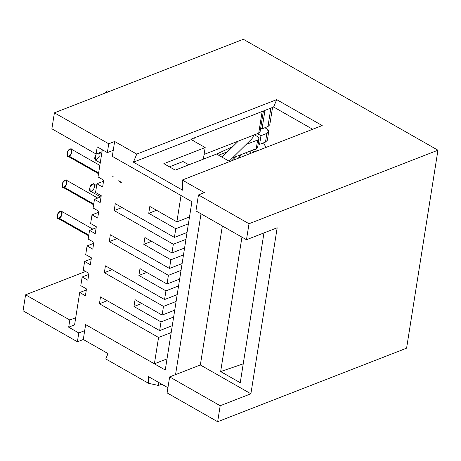 <?xml version="1.0" encoding="UTF-8"?>
<svg xmlns="http://www.w3.org/2000/svg" width="461" height="461" viewBox="0 0 461 461"><rect width="100%" height="100%" fill="white"/><g stroke="black" fill="none" stroke-linecap="round" stroke-linejoin="round"><path stroke-width="0.69" d="M216.555 154.037L229.734 161.546L216.555 154.037L175.226 170.121L163.851 163.643L205.185 147.555L203.341 159.178L205.185 147.555L191.286 139.631L205.185 147.555L163.851 163.643L175.226 170.121L216.555 154.037M191.563 138.957L191.286 139.631L133.419 162.151L136.761 154.095L114.651 141.492L112.3 156.342L191.909 201.716L165.257 370.004L85.642 324.63L83.291 339.48L108.012 353.57L105.782 358.94L148.592 383.339L148.292 376.528L167.931 387.718L148.292 376.528L148.592 383.339L158.428 385.471L161.73 384.186L158.428 385.471L158.29 382.221L158.428 385.471L148.592 383.339L105.782 358.94L108.012 353.57L83.291 339.48L77.39 341.774L78.785 332.946L68.677 327.183L69.813 320.026L25.585 294.815L85.585 271.46L25.585 294.815L23.05 310.806L25.585 294.815L69.813 320.026L68.677 327.183L74.584 324.884L68.677 327.183L78.785 332.946L84.691 330.646L78.785 332.946L77.39 341.774L23.05 310.806L77.39 341.774L83.291 339.48L85.642 324.63L165.257 370.004L191.909 201.716L112.3 156.342L114.651 141.492L136.761 154.095L276.698 99.628L322.187 125.559L182.256 180.026L182.706 190.243L133.419 162.151L182.706 190.243L182.256 180.026L204.373 192.629L182.256 180.026L322.187 125.559L276.698 99.628L136.761 154.095L133.419 162.151L191.286 139.631L191.563 138.957L273.632 107.015L191.563 138.957M175.543 374.626L201.013 213.812L175.543 374.626L169.642 376.925L167.107 392.916L217.655 421.723L220.185 405.732L169.642 376.925L200.345 364.974L250.888 393.78L277.182 227.774L250.888 393.78L220.185 405.732L217.655 421.723L406.59 348.182L437.95 150.194L243.345 39.277L54.41 112.818L108.744 143.792L114.651 141.492L108.744 143.792L54.41 112.818L243.345 39.277L437.95 150.194L406.59 348.182L217.655 421.723L167.107 392.916L169.642 376.925L220.185 405.732L250.888 393.78L200.345 364.974L175.543 374.626M204.373 192.629L198.466 194.928L249.015 223.735L437.95 150.194L249.015 223.735L198.466 194.928L195.931 210.919L246.479 239.726L249.015 223.735L246.479 239.726L277.182 227.774L246.479 239.726L195.931 210.919L198.466 194.928L204.373 192.629M312.667 129.264L273.632 107.015L276.698 99.628L273.632 107.015L312.667 129.264M266.135 138.012L266.867 133.39L260.966 135.69L259.589 144.368L265.496 142.069L267.34 140.282L268.717 131.598L266.867 133.39L265.496 142.069L259.589 144.368L260.966 135.69L257.422 133.667L260.966 135.69L266.867 133.39C269.397 132.1 269.287 130.526 266.539 128.671L268.717 131.598M258.235 143.596L259.589 144.368L258.235 143.596M257.59 150.701L254.962 149.203L257.59 150.701M264.078 144.207L266.204 147.347L264.078 144.207L262.43 143.262L264.078 144.207M264.891 127.732L266.539 128.671L264.891 127.732M51.874 128.809L54.41 112.818L51.874 128.809L96.101 154.02L97.236 146.863L107.344 152.626L108.744 143.792L107.344 152.626L113.25 150.326L107.344 152.626L97.236 146.863L96.101 154.02L102.008 151.721L96.101 154.02L51.874 128.809M222.358 225.976L200.345 364.974L222.358 225.976M220.652 371.566L241.944 237.144L220.652 371.566L240.239 382.728L220.652 371.566L243.229 363.838L220.652 371.566M263.969 232.92L240.239 382.728L263.969 232.92M268.596 122.476L267.956 126.539L262.05 128.832L260.695 128.06L262.05 128.832L264.971 110.386L262.05 128.832L267.956 126.539L270.878 108.087L267.956 126.539L269.8 124.747L272.543 107.436M75.713 317.727L69.813 320.026L75.713 317.727M183.023 161.54L169.441 166.824L183.023 161.54L188.808 164.836L183.023 161.54M59.094 218.18C55.746 220.629 57.216 211.34 60.178 211.328C63.526 208.879 62.056 218.168 59.094 218.18L61.768 215.362L61.584 211.34L60.178 211.328L57.504 214.146L57.688 218.168L59.094 218.18L88.8 235.11L59.094 218.18M64.016 187.114C60.668 189.557 62.137 180.268 65.099 180.257C68.447 177.813 66.978 187.103 64.016 187.114L66.689 184.291L66.505 180.274L65.099 180.257L62.425 183.08L62.61 187.097L64.016 187.114L93.721 204.044L64.016 187.114M68.937 156.043C65.589 158.492 67.058 149.203 70.02 149.191C73.368 146.742 71.899 156.031 68.937 156.043L71.611 153.225L71.42 149.203L70.02 149.191L67.341 152.009L67.531 156.031L68.937 156.043L98.642 172.973L68.937 156.043M246.462 152.51L245.788 155.294L246.462 152.51M91.549 190.969C88.201 193.418 89.67 184.129 92.632 184.118C95.98 181.674 94.511 190.963 91.549 190.969L90.143 190.958L100.613 196.922M96.637 185.616L94.038 184.129L92.632 184.118L89.958 186.941L90.143 190.958M96.47 159.904L94.355 158.78L96.193 153.986L95.064 159.892L96.47 159.904L99.236 156.878L98.775 152.977L101.558 154.544M109.551 91.353L107.396 90.915L105.056 93.105L107.396 90.915L109.303 91.451M256.737 145.653L256.253 148.696L232.425 157.973L256.253 148.696L257.63 140.017L246.093 144.506L257.63 140.017L256.253 148.696L257.636 147.359L259.013 138.675L257.63 140.017C259.526 139.049 259.445 137.868 257.382 136.479L259.013 138.675M227.578 151.715L218.606 155.207L227.578 151.715M259.197 130.117L258.713 133.16L204.096 154.423L258.713 133.16L262.148 111.481L258.713 133.16L260.096 131.823L263.398 110.997M194.248 137.914L193.753 141.037L194.248 137.914M171.187 332.548L158.561 337.464L154.389 363.81L167.015 358.894L154.389 363.81L158.561 337.464L99.42 303.759L100.504 296.901L159.644 330.612L172.27 325.697L159.644 330.612L161.022 321.928L159.644 330.612L100.504 296.901L99.42 303.759L158.561 337.464L171.187 332.548M181.04 195.522L176.868 221.868L189.494 216.952L176.868 221.868L181.04 195.522L112.3 156.342L113.262 150.251L112.3 156.342L181.04 195.522M188.411 223.81L175.785 228.725L174.408 237.403L187.033 232.488L174.408 237.403L175.785 228.725L148.742 213.31L149.825 206.459L176.868 221.868L149.825 206.459L148.742 213.31L175.785 228.725L188.411 223.81M185.95 239.34L173.324 244.255L171.947 252.939L184.573 248.024L171.947 252.939L173.324 244.255L114.184 210.55L115.267 203.699L174.408 237.403L115.267 203.699L114.184 210.55L173.324 244.255L185.95 239.34M183.49 254.875L170.864 259.791L169.487 268.475L182.112 263.559L169.487 268.475L170.864 259.791L143.82 244.376L144.904 237.524L171.947 252.939L144.904 237.524L143.82 244.376L170.864 259.791L183.49 254.875M181.029 270.411L168.403 275.326L167.026 284.005L179.652 279.089L167.026 284.005L168.403 275.326L109.263 241.616L110.346 234.764L169.487 268.475L110.346 234.764L109.263 241.616L168.403 275.326L181.029 270.411M178.568 285.947L165.943 290.862L164.565 299.541L177.191 294.625L164.565 299.541L165.943 290.862L138.899 275.447L139.983 268.596L167.026 284.005L139.983 268.596L138.899 275.447L165.943 290.862L178.568 285.947M176.108 301.477L163.482 306.392L162.105 315.076L174.731 310.161L162.105 315.076L163.482 306.392L104.342 272.687L105.425 265.836L164.565 299.541L105.425 265.836L104.342 272.687L163.482 306.392L176.108 301.477M173.647 317.012L161.022 321.928L133.978 306.513L135.061 299.662L162.105 315.076L135.061 299.662L133.978 306.513L161.022 321.928L173.647 317.012M102.319 149.756L98.014 176.926L103.702 180.165L102.619 187.022L96.931 183.778L95.554 192.462L101.241 195.7L100.158 202.558L94.47 199.313L93.093 207.997L98.781 211.236L97.697 218.088L92.01 214.849L90.633 223.527L96.32 226.772L95.237 233.623L89.549 230.385L88.172 239.063L93.86 242.307L92.776 249.159L87.089 245.915L85.711 254.599L91.399 257.837L90.316 264.695L84.628 261.45L83.251 270.134L88.938 273.373L87.855 280.225L82.167 276.986L80.79 285.664L86.478 288.909L85.394 295.76L79.707 292.522L74.567 324.959L79.707 292.522L86.316 289.946L79.707 292.522L85.394 295.76L86.478 288.909L80.79 285.664L82.167 276.986L88.777 274.416L82.167 276.986L87.855 280.225L88.938 273.373L83.251 270.134L84.628 261.45L91.238 258.88L84.628 261.45L90.316 264.695L91.399 257.837L85.711 254.599L87.089 245.915L93.698 243.345L87.089 245.915L92.776 249.159L93.86 242.307L88.172 239.063L89.549 230.385L96.159 227.809L89.549 230.385L95.237 233.623L96.32 226.772L90.633 223.527L92.01 214.849L98.619 212.279L92.01 214.849L97.697 218.088L98.781 211.236L93.093 207.997L94.47 199.313L101.074 196.743L94.47 199.313L100.158 202.558L101.241 195.7L95.554 192.462L96.931 183.778L103.535 181.208L96.931 183.778L102.619 187.022L103.702 180.165L98.014 176.926L102.319 149.756M84.68 330.721L85.642 324.63L154.389 363.81L85.642 324.63L84.68 330.721M252.006 150.349L254.639 151.848L252.006 150.349M254.466 134.814L257.382 136.479L254.466 134.814M216.618 154.072L232.696 146.673L216.618 154.072M156.533 210.279L148.742 213.31L156.533 210.279M239.755 155.121L239.662 157.679L240.527 154.821M239.15 155.357L238.723 158.042L239.15 155.357M121.975 207.519L114.184 210.55L121.975 207.519M151.611 241.345L143.82 244.376L151.611 241.345M117.054 238.585L109.263 241.616L117.054 238.585M146.69 272.416L138.899 275.447L146.69 272.416M112.132 269.656L104.342 272.687L112.132 269.656M141.769 303.482L133.978 306.513L141.769 303.482M107.211 300.722L99.42 303.759L107.211 300.722M61.584 211.34L92.782 229.123M57.688 218.168L88.685 235.836M95.335 232.995L95.26 233.45M66.505 180.274L97.703 198.057M62.61 187.097L93.606 204.765M100.291 201.688L100.216 202.189M71.42 149.203L99.841 165.401M67.531 156.031L98.527 173.699M121.306 182.435L118.892 180.689M113.118 176.5L112.72 176.655M118.563 180.816L121.013 182.55M113.325 142.005L112.87 142.184M231.676 160.785L235.911 156.613M249.989 153.663L251.147 150.684M95.064 159.892L100.244 162.842M222.046 157.166L238.372 141.083M229.14 161.206L251.741 138.945L252.859 137.493L253.608 135.154"/></g></svg>
